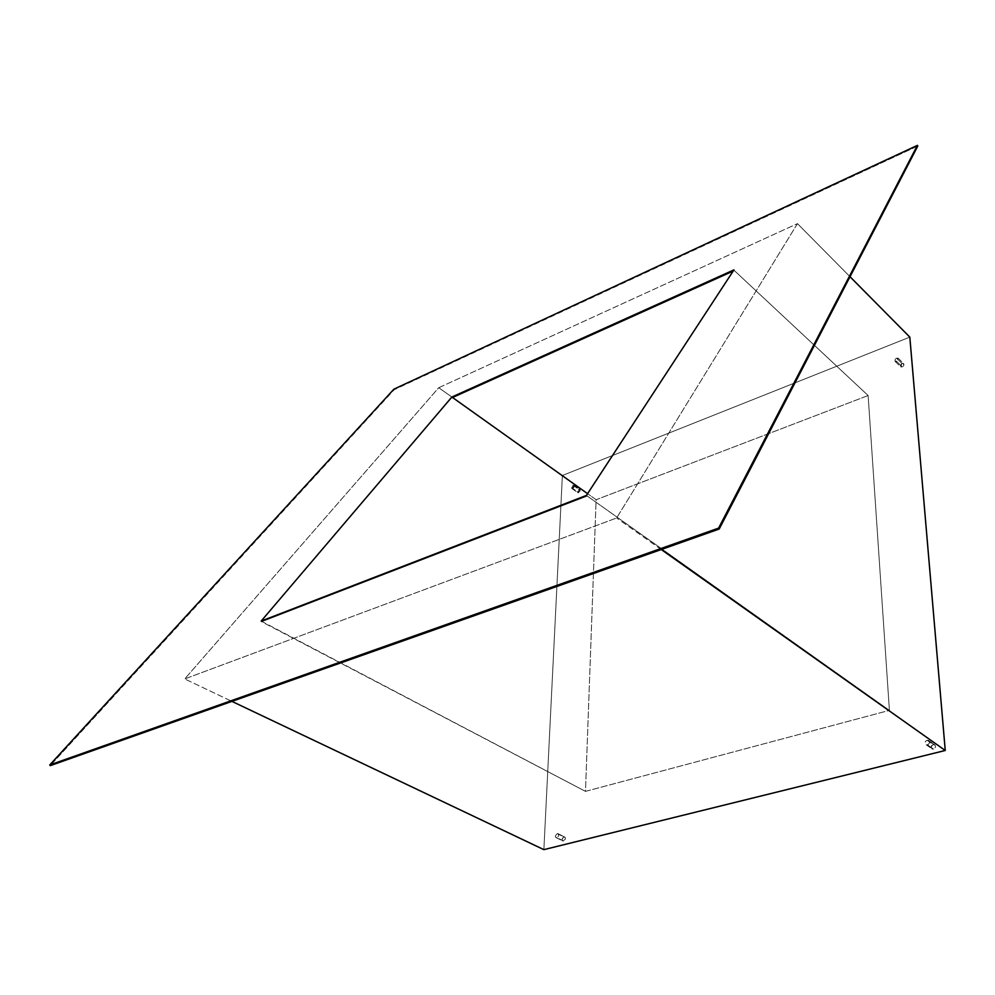 <?xml version="1.0" encoding="UTF-8"?>
<svg xmlns="http://www.w3.org/2000/svg" width="995" height="995" viewBox="0 0 995 995"><rect width="100%" height="100%" fill="white"/><g stroke="black" fill="none" stroke-linecap="round" stroke-linejoin="round"><path stroke-width="0.75" stroke-dasharray="4.97 3.73" d="M572.921 485.224L578.866 489.428L577.821 492.687L578.729 492.674L571.876 488.495L572.921 485.224L571.491 486.766L571.727 488.408L573.866 487.575L573.966 485.274L572.921 485.224L573.829 485.199L572.772 488.47L578.729 492.674L579.774 489.416L572.921 485.224M557.125 833.586L563.904 836.894C561.901 838.337 561.64 839.718 563.145 841.049L556.354 837.753C554.849 836.409 555.111 835.029 557.125 833.586L555.334 836.074L555.77 837.429L556.939 837.728L558.717 835.228L557.71 833.561C559.202 834.904 558.941 836.297 556.939 837.728L563.73 841.036C565.732 839.606 565.993 838.213 564.501 836.882L557.125 833.586M927.079 740.243L933.123 744.496C930.773 745.927 930.499 747.456 932.303 749.061L933.509 749.123L927.452 744.869L926.245 744.82C924.442 743.203 924.728 741.673 927.079 740.243L925.549 741.312L925.027 743.116L926.581 744.907L928.298 744.484L929.417 742.917L929.268 741.138L927.079 740.243L928.31 740.292C930.101 741.909 929.815 743.439 927.452 744.869L933.509 749.123C935.86 747.693 936.133 746.175 934.342 744.558L927.079 740.243M896.594 358.138L901.967 363.436L900.686 366.844L902.254 366.919L896.868 361.633L895.301 361.558L896.594 358.138L895.264 359.183L895.002 361.26L897.602 361.222L898.46 358.523L896.594 358.138L898.174 358.212L896.868 361.633L902.254 366.919L903.547 363.511L901.967 363.436L896.594 358.138M543.867 849.643L562.386 475.498L909.816 337.118L562.386 475.498L438.745 387.714L184.709 678.938L231.934 701.388L184.709 678.938L616.639 517.985L797.468 223.639L438.745 387.714L562.386 475.498L543.867 849.643M868.125 395.525L596.117 499.726L585.483 791.373L889.406 710.368L868.125 395.525L734.335 270.553L733.166 271.075L734.335 270.553L868.125 395.525L889.406 710.368L586.416 495.423L889.406 710.368L585.483 791.373L596.117 499.726L587.56 493.657L596.117 499.726L868.125 395.525M850.016 276.722L797.468 223.639L850.016 276.722M661.252 549.538L616.639 517.985L661.252 549.538M261.175 621.079L585.483 791.373L261.673 621.751L586.926 496.219L261.673 621.751L261.175 621.079M733.949 269.881L734.335 270.553L733.949 269.881M917.788 146.029L394.244 389.704L50.285 765.628L393.896 389.182L917.788 146.029M797.468 223.639L616.639 517.985L184.709 678.938L438.745 387.714L797.468 223.639M901.967 363.436L903.373 363.411L904.032 364.779L902.987 366.508L901.159 367.043L900.201 365.575L901.967 363.436M933.123 744.496L935.076 745.056L935.549 746.71L934.715 748.414L932.626 749.16L931.084 746.909L933.123 744.496M563.904 836.894L565.272 837.467L565.458 838.959L563.083 841.036L562.175 838.972L563.904 836.894M578.866 489.428L579.911 489.49L580.259 490.796L577.896 492.724L577.336 491.306L578.866 489.428M571.876 488.495L577.821 492.687M556.354 837.753L563.145 841.049M926.245 744.82L932.303 749.061M895.301 361.558L900.686 366.844M898.174 358.212L903.547 363.511M928.31 740.292L934.342 744.558M557.71 833.561L564.501 836.882M573.829 485.199L579.774 489.416"/><path stroke-width="1.49" d="M909.816 337.118L945.25 750.479L543.867 849.643L231.934 701.388L543.867 849.643L945.25 750.479L661.252 549.538L945.25 750.479L909.816 337.118L850.016 276.722L909.816 337.118M587.56 493.657L451.879 397.03L261.175 621.079L451.879 397.03L733.949 269.881L586.416 495.423L733.949 269.881L451.879 397.03L587.56 493.657M733.166 271.075L452.265 397.614L733.166 271.075M50.285 765.628L719.186 529.041L917.788 146.029L917.427 145.357L718.601 528.109L49.75 764.968L393.896 389.182L917.427 145.357L917.788 146.029L719.186 529.041L718.601 528.109L719.186 529.041L50.285 765.628L49.75 764.968L50.285 765.628M393.896 389.182L49.75 764.968L718.601 528.109L917.427 145.357L393.896 389.182M586.416 495.423L261.175 621.079L586.416 495.423"/></g></svg>
